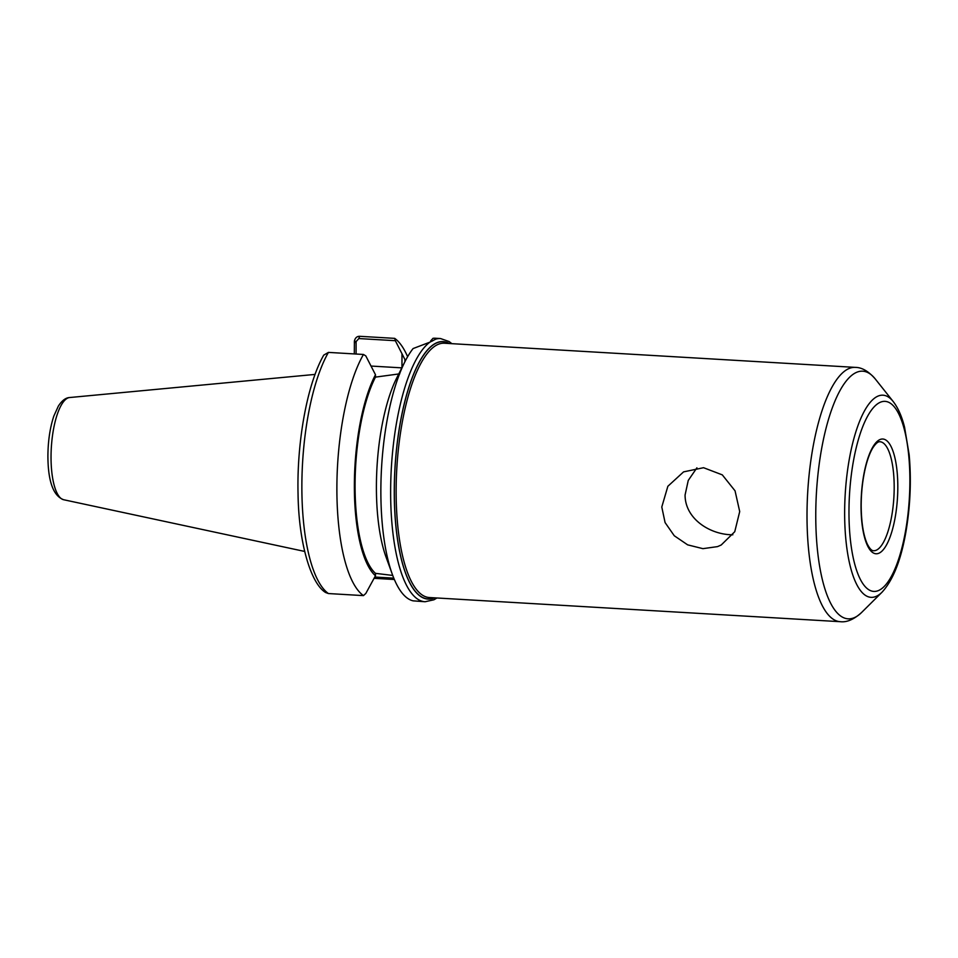 <?xml version="1.0" encoding="UTF-8"?>
<svg xmlns="http://www.w3.org/2000/svg" width="958" height="958" viewBox="0 0 958 958"><rect width="100%" height="100%" fill="white"/><g stroke="black" fill="none" stroke-linecap="round" stroke-linejoin="round"><path stroke-width="1.44" d="M739.708 511.572L734.75 531.714L721.23 544.982L717.554 546.611L702.921 548.659L687.64 544.851L674.264 535.75L665.08 522.565L661.786 506.998L667.858 486.281L683.581 471.875L703.555 467.708L722.296 474.869L735.049 490.831L739.708 511.572M696.909 467.827L688.251 480.437L685.078 494.999C685.03 518.074 708.453 533.582 730.02 534.708L732.834 534.792M393.798 578.153L374.758 577.039M374.051 578.309L394.361 579.506M407.617 356.711A131.821 41.541 93.4 0 0 394.696 338.366L359.669 336.306C356.987 336.258 355.226 337.815 354.4 340.988L354.304 353.921M354.4 340.988L356.101 341.611L358.819 338.557L395.343 340.701L394.696 338.366M395.343 340.701L404.935 359.549L404.935 361.681M405.677 360.232A111.966 35.29 93.4 0 0 404.935 359.549M328.426 593.553L325.648 592.535C310.907 583.673 298.68 543.21 298.046 493.837C296.752 441.698 307.279 383.691 323.744 355.119L328.426 352.4L363.453 354.46A131.821 41.541 93.4 0 0 336.881 488.712A131.821 41.541 93.4 0 0 363.453 595.613L328.426 593.553A131.821 41.541 93.4 0 1 301.866 486.664A131.821 41.541 93.4 0 1 328.426 352.4M399.737 373.824L375.476 377.117L375.476 374.722A111.966 35.29 93.4 0 0 354.364 486.101A111.966 35.29 93.4 0 0 375.476 575.746L365.812 593.457L363.453 595.613M375.476 374.722L365.812 355.909L363.453 354.46M429.902 342.162A131.821 41.541 93.4 0 0 390.636 491.873A131.821 41.541 93.4 0 0 425.089 601.744L413.102 600.846A131.821 41.541 93.4 0 1 392.349 574.405A131.821 41.541 93.4 0 1 404.839 361.873A131.821 41.541 93.4 0 1 413.102 348.556L429.902 342.162L435.746 339.144L435.327 338.246L440.56 338.557A131.821 41.541 93.4 0 0 435.746 339.144C436.86 338.342 435.938 338.054 433.004 338.306L430.681 340.916L432.585 340.952M404.839 361.873L396.588 378.266A110.948 34.967 93.4 0 0 386.074 557.161L392.349 574.405M430.681 340.916L430.37 341.958M356.101 354.017L356.101 341.611M375.476 575.746L375.476 573.351L392.732 575.435M371.009 366.052L401.821 367.86M375.476 377.117A109.751 34.596 93.4 0 0 355.071 485.73A109.751 34.596 93.4 0 0 375.476 573.351M449.338 343.527A128.947 40.643 93.4 0 0 435.543 343.323A128.947 40.643 93.4 0 0 394.265 491.562A128.947 40.643 93.4 0 0 434.393 597.84M401.977 353.67L401.977 367.549M356.101 342.76L354.304 342.138M358.819 338.557L359.669 336.306M67.431 398.205A51.241 16.154 93.4 0 0 51.037 457.122A51.241 16.154 93.4 0 0 63.647 499.729C53.313 495.921 48.056 481.431 47.9 456.236C47.996 441.159 49.972 427.771 53.828 416.071L58.354 406.108C61.947 400.564 65.719 397.714 69.659 397.534A51.241 16.154 93.4 0 0 67.431 398.205M449.039 343.503A128.815 40.595 93.4 0 0 435.543 343.467A128.815 40.595 93.4 0 0 394.313 491.538A128.815 40.595 93.4 0 0 434.094 597.816M396.133 491.382A127.378 40.14 93.4 0 0 429.424 597.541L840.31 621.694A127.378 40.14 93.4 0 1 807.007 515.536A127.378 40.14 93.4 0 1 847.782 369.105A127.378 40.14 93.4 0 1 855.255 367.381L444.368 343.227A127.378 40.14 93.4 0 0 436.896 344.952A127.378 40.14 93.4 0 0 396.133 491.382M893.215 401.546A101.237 31.901 93.4 0 0 877.037 396.564A101.237 31.901 93.4 0 0 844.645 512.949A101.237 31.901 93.4 0 0 877.037 595.948A101.237 31.901 93.4 0 0 882.019 592.212C893.299 579.925 901.37 559.197 906.232 530.025C910.399 504.531 911.381 479.443 909.166 454.763L904.568 427.244C901.861 416.443 898.077 407.869 893.215 401.546L875.277 378.973A124.025 39.086 93.4 0 0 855.458 372.866A124.025 39.086 93.4 0 0 815.761 515.428A124.025 39.086 93.4 0 0 855.458 617.12A124.025 39.086 93.4 0 0 861.553 612.533C853.937 619.431 846.848 622.484 840.31 621.694M879.42 402.683A95.165 29.985 93.4 0 0 848.968 512.087A95.165 29.985 93.4 0 0 879.42 590.104A95.165 29.985 93.4 0 0 909.884 480.712A95.165 29.985 93.4 0 0 879.42 402.683M879.42 439.818A57.456 18.106 93.4 0 0 861.038 505.872A57.456 18.106 93.4 0 0 879.42 552.982A57.456 18.106 93.4 0 0 897.814 486.927A57.456 18.106 93.4 0 0 879.42 439.818M876.714 550A54.594 17.208 93.4 0 0 894.113 492.232A54.594 17.208 93.4 0 0 879.911 441.746C878.115 441.458 875.804 443.434 872.954 447.661C870.175 452.164 867.744 458.499 865.685 466.69C862.739 478.725 861.242 491.741 861.182 505.704C861.326 522.517 863.362 535.294 867.289 544.036C869.625 548.575 871.696 550.802 873.504 550.73A54.594 17.208 93.4 0 0 876.714 550M425.089 601.744L433.938 599.78L436.932 597.984M451.877 343.671L449.158 341.563L440.56 338.557M63.647 499.729L304.656 551.437M69.659 397.534L315.062 374.41M875.277 378.973C868.523 371.225 861.841 367.369 855.255 367.381M882.019 592.212L861.553 612.533"/></g></svg>
